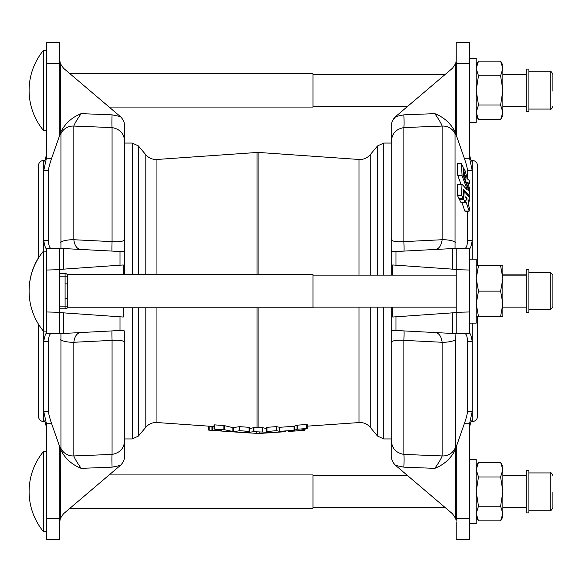 <?xml version="1.0" encoding="UTF-8"?>
<svg xmlns="http://www.w3.org/2000/svg" width="582" height="582" viewBox="0 0 582 582"><rect width="100%" height="100%" fill="white"/><g stroke="black" fill="none" stroke-linecap="round" stroke-linejoin="round"><path stroke-width="0.87" d="M528.907 111.737L528.907 69.083L526.244 69.083L526.244 111.737L528.907 111.737M552.9 91.119L552.9 74.416C551.736 71.942 550.848 71.055 550.237 71.753L528.907 71.753M469.55 58.426L476.214 58.426L476.214 122.395L469.55 122.395M43.417 90.406L43.417 50.423A62.994 62.994 0 0 0 43.417 130.397L43.417 90.406M43.759 251.155L43.759 240.577L48.481 240.468C48.641 245.735 49.696 248.434 51.645 248.565L60.943 248.412L60.943 131.736C65.293 123.289 72.037 117.258 81.182 113.643L112.071 114.843L120.336 116.56L109.176 107.073L312.992 107.073L312.992 73.747L69.986 73.747L63.496 68.232L60.31 63.547L59.757 60.15L59.757 42.428L46.429 42.428L46.429 158.239L43.759 170.504L43.759 161.192C44.654 161.585 45.549 159.293 46.429 154.317M46.429 251.155L43.417 251.155A62.994 62.994 0 0 0 43.417 331.122L43.417 251.155M46.429 331.122L43.417 331.122M43.417 531.577L43.417 451.603A62.994 62.994 0 0 0 43.417 531.577L46.429 531.577M471.26 160.385L472.213 160.385C475.45 160.697 477.233 162.48 477.546 165.717L477.546 265.814M469.55 154.317C470.423 159.286 471.318 161.578 472.213 161.192L472.213 170.504L469.55 158.239L469.55 63.751L456.746 63.751L456.746 136.617L455.699 133.627L455.699 63.751L456.746 63.751L456.143 61.437L455.662 63.547L452.483 68.232L395.644 116.56C392.763 119.317 391.308 122.606 391.271 126.432L391.271 143.056L383.705 143.056L383.705 275.141M391.271 275.141L391.271 250.267C391.3 251.417 392.755 251.839 395.644 251.526L456.746 248.361A13.328 13.328 0 0 0 455.699 248.376L469.55 248.696C470.445 248.478 471.333 245.771 472.213 240.577L472.213 259.15M467.266 189.812L462.057 175.604L461.453 163.688L463.068 166.852L463.636 176.659L469.87 193.646L469.82 196.389L463.636 189.456L463.134 198.207L461.584 195.356L462.006 184.218L467.244 190.023M466.255 174.971L467.215 178.739L469.296 180.493L469.507 183.796L467.375 182.181L469.754 188.794L469.856 192.038L464.152 176.804L464.13 173.792L466.007 178.587L463.876 171.035L463.665 168.023L465.244 171.035L466.255 174.971M469.827 197.785L469.776 201.03L468.597 199.946L468.364 204.66L469.427 208.007L469.187 211.091L465.593 200.754L465.244 202.543L463.723 199.371L464.21 191.405L469.827 197.785M466.939 197.996L466.946 200.39L465.622 196.854L466.939 197.996L466.022 197.996M69.986 508.253L312.992 508.253L312.992 474.927L109.176 474.927M469.55 459.605L476.214 459.605L476.214 523.574L469.55 523.574M552.9 492.299L552.9 507.584C551.649 510.116 550.761 511.011 550.237 510.247L550.237 472.933C550.761 472.177 551.649 473.064 552.9 475.596M528.907 492.539L528.907 470.263L526.244 470.263L526.244 512.917L528.907 512.917L528.907 492.539M526.244 274.871L502.87 274.871M552.9 306.86L552.9 274.871L550.237 272.201L528.907 272.201M528.907 269.815L526.244 269.539L526.244 312.461L528.907 312.461L528.907 269.815L526.244 269.815M526.244 275.141L502.87 275.141L502.87 265.538L500.702 265.814M502.87 278.472L500.607 265.814L502.87 265.814L502.87 303.804L500.607 291.138L502.87 278.472M526.244 307.129L502.87 307.129M456.223 275.141L312.992 275.141M456.223 307.129L312.992 307.129M67.752 274.478L67.752 307.798L312.992 307.798L312.992 274.478L67.752 274.478L65.671 273.475M455.364 339.67L455.364 447.573A13.328 12.724 180 0 1 442.138 455.932L442.138 342.274A13.328 3.958 0 0 0 455.364 339.67L455.037 333.588L455.699 333.624A13.328 13.328 0 0 0 456.746 333.639L452.483 333.457L452.483 312.854L456.223 312.592L456.223 333.341L456.223 312.316L469.55 311.967L469.55 323.126L476.214 323.126L476.214 259.15L469.55 259.15L469.55 270.033L456.223 269.684L456.223 248.66L456.223 269.408L452.483 269.146L456.223 269.408M550.237 309.777L552.9 307.129L552.9 275.141L550.237 272.201M38.427 258.146L38.427 165.717C38.747 162.48 40.522 160.697 43.759 160.385L43.992 161.192M271.227 432.681L259.194 433.466L244.746 432.681L253.905 431.713L273.147 432.47M391.271 250.267L391.271 142.401L392.05 137.207M124.708 274.478L124.708 250.267L124.708 274.478M120.336 116.56C123.217 119.339 124.679 122.627 124.708 126.432L124.708 250.267C124.672 251.424 123.209 251.839 120.336 251.526L120.336 251.526M455.699 63.751L456.223 60.15L456.223 42.428L469.55 42.428L469.55 63.751M249.511 428.527L253.905 427.661L262.518 427.675L266.469 428.527M285.449 431.684L275.06 432.411L266.505 431.502L266.949 431.371L266.949 427.312L276.297 426.65L279.716 427.297L294.012 426.293L297.438 425.151L306.787 424.489L307.231 424.562L307.231 428.563M266.505 431.502L276.297 430.709L279.716 431.327L294.012 430.324L297.438 429.21L306.787 428.548L306.787 424.489L307.231 424.562M208.712 428.032L208.712 430.134L222.077 430.913L214.125 429.014L214.525 428.927L214.525 424.867L223.874 425.529L232.865 427.632L239.682 426.65L249.031 427.312L249.474 427.45L249.474 431.444M214.125 429.014L223.874 429.589L233.717 431.699L239.682 430.709L249.031 431.371L249.031 427.312L249.474 427.45M120.008 330.496L120.008 316.804L63.496 312.854L63.496 333.457L120.336 330.474C123.217 330.161 124.679 330.583 124.708 331.733L124.708 455.568C124.672 459.394 123.209 462.683 120.336 465.44L112.071 467.157L81.182 468.357C72.037 464.742 65.293 458.711 60.943 450.264L60.281 448.373L60.31 518.453L63.496 513.768L120.336 465.44M383.705 307.129L383.705 438.944L391.271 438.944L391.271 439.599L391.271 307.129M242.832 432.47L244.746 432.681M208.712 426.155L208.712 430.134M230.188 431.662L229.344 431.604M249.474 431.502L240.919 432.411L213.412 430.491M304.677 429.589L304.677 430.316L304.677 429.589M299.504 430.687L304.677 430.316M307.231 428.621L298.115 430.796M289.938 431.255L290.382 431.233M283.347 431.728L283.79 431.684M124.708 342.893L124.708 342.893C124.49 340.717 120.278 339.873 112.071 340.368L73.834 342.274L73.834 455.932L112.071 454.418C120.292 452.876 124.504 447.936 124.708 439.599L124.708 438.944L132.274 438.944L138.4 436.085L138.4 307.798M403.901 467.157L395.644 465.44C392.755 462.661 391.3 459.373 391.271 455.568L391.271 439.599C391.49 447.951 395.702 452.891 403.901 454.418L442.138 455.932C441.28 458.507 438.835 462.646 434.798 468.357L403.901 467.157A13.328 0.698 92.2 0 0 403.901 454.418L403.901 340.368A13.328 0.517 93 0 0 403.901 330.911M124.512 139.76L124.708 142.401C124.49 134.049 120.278 129.109 112.071 127.582L73.834 126.068L73.834 239.726L112.071 241.632C120.292 242.127 124.504 241.283 124.708 239.107L124.708 239.107M60.281 133.627L59.233 136.617L59.233 63.751L59.837 61.437L60.31 63.547L60.281 133.627L60.943 131.736M59.233 136.617L51.645 158.297C49.703 163.869 48.641 167.958 48.481 170.555L43.759 170.504L43.759 240.577C44.639 245.764 45.527 248.47 46.429 248.696L59.837 248.47L59.757 333.341L59.757 312.592L63.496 312.854L59.757 312.592M48.481 240.468L48.481 170.555M46.022 424.518L46.429 427.683C45.549 422.714 44.661 420.422 43.759 420.808L43.759 411.496L48.481 411.445L48.481 341.532L43.759 341.423L43.759 331.122M44.719 421.615L43.759 421.615C40.522 421.303 38.747 419.52 38.427 416.283L38.427 324.13M120.008 116.276L63.496 68.232M122.962 119.841L122.22 118.684M122.897 134.704L123.908 137.156M112.071 114.843A13.328 0.698 -87.8 0 0 112.071 127.582L112.071 241.632A13.328 0.517 -87 0 0 112.071 251.089M81.182 113.643C77.144 119.354 74.692 123.493 73.834 126.068A13.328 12.724 -0 0 0 60.615 134.427M59.837 61.437L59.757 60.15M81.182 249.474L81.182 249.474C77.151 249.234 74.707 245.99 73.834 239.726A13.328 3.958 180 0 0 60.615 242.33M60.943 450.264L60.943 333.588L46.429 333.304L46.429 311.967L59.757 312.316M51.645 333.435C49.703 333.551 48.641 336.25 48.481 341.532M48.481 411.445C48.641 414.028 49.696 418.109 51.645 423.703L60.281 448.373M59.233 248.361A13.328 13.328 0 0 1 60.281 248.376L120.008 251.504L120.008 265.196L123.275 264.97L123.275 274.478M63.496 333.457L60.281 333.624A13.328 13.328 0 0 1 59.233 333.639L59.757 333.341M59.757 269.684L46.429 270.033L46.429 311.967M46.429 270.033L46.429 248.696L51.645 248.565M46.007 333.879L46.429 333.304C45.527 333.522 44.639 336.229 43.759 341.423L43.759 411.496L46.429 423.761L46.429 518.249L59.233 518.249L59.233 445.383M120.008 316.804L123.275 317.03L123.275 307.798M63.496 248.543L63.496 269.146L59.757 269.408L59.757 248.66M59.757 269.408L120.008 265.196M112.071 330.911A13.328 0.517 -93 0 0 112.071 340.368L112.071 454.418A13.328 0.698 -92.2 0 0 112.071 467.157M81.182 332.526C77.144 332.78 74.692 336.025 73.834 342.274A13.328 3.958 -0 0 1 60.615 339.67M60.31 248.376L59.837 248.47M59.837 333.53L60.31 333.624M81.182 468.357C77.151 462.668 74.707 458.521 73.834 455.932A13.328 12.724 180 0 1 60.615 447.573M59.757 521.85L60.31 518.453L59.757 521.85L59.757 539.572L46.429 539.572L46.429 518.249M122.205 463.337L123.275 461.57M124.708 439.599L123.922 444.793M123.915 444.823L122.904 447.274M44.152 413.489L43.759 411.496M59.837 520.563L59.233 518.249L60.281 518.249M45.243 422.481L46.022 424.496M43.825 420.728L43.759 421.615M44.043 243.4L43.759 240.577M502.87 316.463L500.607 316.463L502.87 303.797L502.87 316.463M476.214 316.463L478.477 316.463L476.214 303.797L478.477 291.138L476.214 278.472L478.477 265.814L500.607 265.814M476.214 265.814L478.477 265.814M478.477 316.463L500.607 316.463M478.477 291.138L500.607 291.138M65.089 308.795L65.089 306.132L67.752 306.132A2.663 2.663 0 0 1 65.089 308.795L59.757 308.795M67.752 298.399L65.089 298.399L65.089 273.475L59.757 273.475M67.752 283.878L65.089 283.878M59.757 276.144L67.752 276.144A2.663 2.663 0 0 0 65.089 273.475M478.382 265.814L477.546 265.538M478.477 265.538L500.607 265.538M500.607 520.832L502.87 516.911L502.87 513.52L500.607 506.209L502.87 491.594L502.87 513.52L500.607 520.832L478.477 520.832L476.214 513.52L478.477 506.209L500.607 506.209M500.607 476.971L502.87 491.594L502.87 466.269L500.607 462.348L502.87 469.659L500.607 476.971L478.477 476.971L476.214 469.659L478.477 462.348L500.607 462.348M478.477 476.971L476.214 491.594L478.477 506.209M463.134 198.207L458.783 198.207L457.263 195.035L457.75 184.218L462.013 184.174M469.87 196.338L468.677 196.389L469.849 196.403M460.951 184.152L457.75 175.364L457.197 163.688L461.526 163.688M457.801 184.174L462.057 184.174M463.156 168.023L463.73 168.023M463.476 173.72L464.13 173.792M469.856 192.038L469.296 191.965M469.536 183.737L467.884 183.796L469.521 183.803M465.338 202.543L460.995 202.543L459.54 199.691L459.547 198.273M469.187 211.091L464.807 211.019L461.97 202.609M469.776 201.03L468.554 201.081L469.754 201.096M463.512 191.449L464.21 191.405M464.931 211.091L469.092 211.091M472.213 323.126L472.213 341.423C471.34 336.236 470.452 333.53 469.55 333.304L455.662 333.624M455.364 242.33A13.328 3.958 180 0 0 442.138 239.726L442.138 126.068C441.272 123.479 438.821 119.332 434.798 113.643C443.935 117.258 450.686 123.289 455.037 131.736L455.037 248.412L455.662 248.376M434.798 249.474C438.835 249.22 441.28 245.975 442.138 239.726L403.901 241.632C395.702 242.127 391.49 241.283 391.271 239.107L391.271 239.107M391.271 342.893L391.271 342.893C391.475 340.717 395.68 339.873 403.901 340.368L442.138 342.274C441.272 336.01 438.821 332.766 434.798 332.526L434.798 332.526M469.972 248.121L469.55 248.696L469.55 333.304L456.746 333.639M395.644 330.474L395.644 330.474C392.763 330.161 391.308 330.576 391.271 331.733M392.697 307.129L392.697 317.03L395.964 316.804L395.964 330.496L452.483 333.457M395.964 251.504L395.964 265.196L392.697 264.97L392.697 275.141M471.937 338.6L472.213 341.423L467.499 341.532C467.339 336.265 466.284 333.566 464.327 333.435M464.327 248.565C466.277 248.449 467.331 245.75 467.499 240.468L472.213 240.577L472.213 170.504L467.499 170.555C467.339 167.972 466.284 163.891 464.327 158.297L456.746 136.617M403.901 251.089A13.328 0.517 87 0 0 403.901 241.632L403.901 127.582A13.328 0.698 87.8 0 0 403.901 114.843L434.798 113.643M456.223 312.316L456.223 269.684M395.964 265.196L452.483 269.146L452.483 248.543M456.223 312.592L395.964 316.804M395.644 465.44L452.483 513.768L455.662 518.453L456.143 520.563L456.746 518.249L455.699 518.249L455.699 448.373L456.746 445.383L456.746 518.249L469.55 518.249L469.55 423.761L472.213 411.496L472.213 420.808C471.318 420.415 470.431 422.707 469.55 427.683M455.364 447.573L455.037 450.264C450.686 458.711 443.935 464.742 434.798 468.357M456.143 520.563L455.699 518.249M456.223 539.572L469.55 539.572L456.223 539.572L456.223 521.85M469.55 518.249L469.55 539.572M393.017 462.159L393.759 463.316M456.746 445.383L464.327 423.703C466.277 418.131 467.331 414.042 467.499 411.445L472.213 411.496L472.213 341.423M393.083 447.296L392.064 444.844M391.46 442.24L391.271 439.599M452.483 513.768L445.208 507.584L312.992 507.584M312.992 475.596L407.582 475.596L395.964 465.724M455.699 448.373L455.037 450.264M467.499 341.532L467.499 411.445M391.541 330.962L392.384 330.554M395.644 251.526L393.767 251.57M472.155 161.272L472.213 160.385M471.827 168.511L472.213 170.504M470.736 159.519L469.958 157.504M469.95 157.482L469.558 154.747M391.271 142.401C391.475 134.064 395.68 129.124 403.901 127.582L442.138 126.068A13.328 12.724 0 0 1 455.364 134.427M456.223 60.15L456.143 61.437M395.964 116.276L392.697 120.43M395.644 116.56L403.901 114.843M392.057 137.177L393.068 134.726M455.037 131.736L455.699 133.627M477.546 316.463L477.546 416.283C477.233 419.52 475.45 421.303 472.213 421.615L471.98 420.808M467.499 170.555L467.499 178.95M467.499 211.157L467.499 240.468M502.87 90.406L502.87 65.089L500.607 61.168L502.87 68.48L500.607 75.791L502.87 90.406L502.87 112.341L500.607 105.029L502.87 90.406M500.607 119.652L502.87 115.731L502.87 112.341L500.607 119.652L478.477 119.652L476.214 112.341L478.477 105.029L500.607 105.029M478.477 105.029L476.214 90.406L478.477 75.791L476.214 68.48L478.477 61.168L500.607 61.168M478.477 75.791L500.607 75.791M359.029 275.141L359.029 159.468L359.96 159.497C364.063 159.417 367.468 157.831 370.167 154.739L370.167 275.141M145.806 274.478L145.806 154.739C148.505 157.831 151.909 159.417 156.02 159.497L156.944 159.468L156.944 274.478M156.944 307.798L156.944 422.532L156.02 422.503C151.909 422.583 148.505 424.169 145.806 427.261L138.4 436.085M370.167 307.129L370.167 427.261C367.468 424.169 364.063 422.583 359.96 422.503L307.267 426.155M528.907 109.067L550.237 109.067L550.237 71.753M463.359 171.355L463.963 171.355M528.907 309.799L550.237 309.799L550.237 272.478L528.907 272.478M359.029 307.129L359.029 422.532M370.167 154.739L377.58 145.915L377.58 275.141M124.708 143.056L132.274 143.056L132.274 274.478M132.274 143.056L138.4 145.915L138.4 274.478M145.806 307.798L145.806 427.261M156.944 159.468L257.055 152.469L257.055 274.478M257.055 152.469L258.917 152.469L258.917 274.478M258.917 307.798L258.917 427.879M257.055 307.798L257.055 427.879M132.274 307.798L132.274 438.944M377.58 307.129L377.58 436.085L383.705 438.944M262.518 427.675L262.518 431.728M262.075 427.661L262.075 431.713M253.905 427.661L253.905 431.713M253.461 427.675L253.461 431.728M209.193 426.184L209.193 430.178M211.943 426.38L211.943 430.374M212.372 426.41L212.372 430.404M239.682 426.65L239.682 430.709M239.238 426.664L239.238 430.724M233.717 427.683L233.717 431.699M232.865 427.632L232.865 431.64M224.281 425.595L224.281 429.654M223.874 425.529L223.874 429.589M214.125 424.955L214.125 428.934M304.197 429.734L304.197 430.36M297.438 425.151L297.438 429.21M296.995 425.231L296.995 429.29M294.456 426.228L294.456 430.258M294.012 426.293L294.012 430.324M279.716 427.297L279.716 431.327M279.273 427.297L279.273 431.327M276.734 426.664L276.734 430.724M276.297 426.65L276.297 430.709M266.505 427.45L266.505 431.444M259.194 431.917L259.194 433.466M256.778 431.917L256.778 433.466M60.281 63.751L46.429 63.751M46.429 158.239L51.645 158.297M51.645 423.703L46.429 423.761M59.757 306.132L65.089 306.132L65.089 298.399M466.146 198.36L467.04 198.36M459.54 199.691L463.796 199.691M459.474 199.371L463.723 199.371M463.512 191.405L464.16 191.405M463.345 171.035L463.876 171.035M463.687 176.804L464.152 176.804M463.781 177.044L464.21 177.044M469.318 192.038L469.776 192.038M457.328 195.356L461.584 195.356M457.263 195.035L461.519 195.035M457.75 175.364L462.006 175.364M457.801 175.604L462.057 175.604M469.55 423.761L464.327 423.703M464.327 158.297L469.55 158.239M526.244 74.416L502.87 74.416M550.237 109.067C550.848 109.765 551.736 108.878 552.9 106.404M46.429 50.423L43.417 50.423M38.427 257.87A62.994 62.994 0 0 0 29.1 291M526.244 507.584L502.87 507.584M550.237 472.933L528.907 472.933M377.58 145.915L383.705 143.056M145.806 154.739L138.4 145.915M359.029 159.468L258.917 152.469M445.208 74.416L312.992 74.416M407.582 106.404L312.992 106.404M156.944 422.532L213.412 426.482M370.167 427.261L377.58 436.085M249.511 427.421L249.511 431.473M214.045 424.911L214.045 428.97M307.267 424.533L307.267 428.592M266.469 427.421L266.469 431.473M298.675 430.76L288.286 431.488M44.719 160.385L43.759 160.385M67.752 307.798L65.671 308.795M550.237 510.247L528.907 510.247M476.214 466.269L478.477 462.348M476.214 516.911L478.477 520.832M526.244 475.596L502.87 475.596M461.053 202.609L465.309 202.609M464.894 211.157L469.15 211.157M463.512 191.383L464.181 191.383M463.148 167.958L463.679 167.958M463.476 173.654L464.043 173.654M469.347 192.104L469.827 192.104M458.842 198.273L463.097 198.273M457.212 163.622L461.468 163.622M457.779 184.152L462.035 184.152M471.26 421.615L472.213 421.615M46.429 451.603L43.417 451.603M46.429 130.397L43.417 130.397M526.244 106.404L502.87 106.404M476.214 115.731L478.477 119.652M476.214 65.089L478.477 61.168"/></g></svg>
